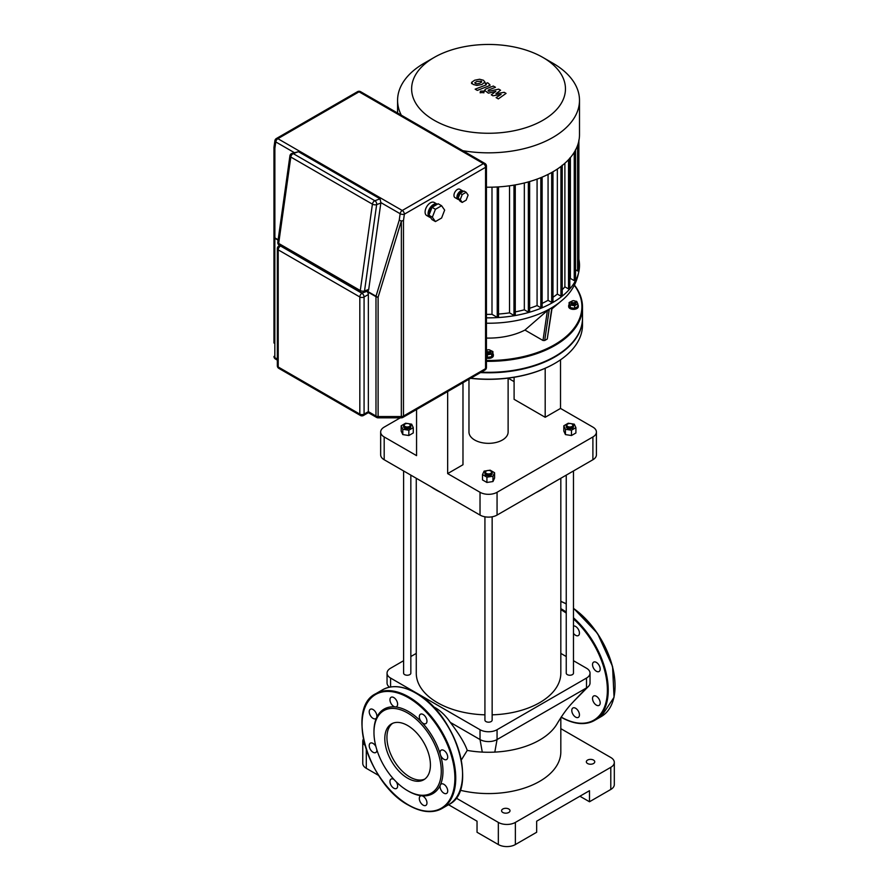 <?xml version="1.0" encoding="UTF-8"?>
<svg xmlns="http://www.w3.org/2000/svg" width="889" height="889" viewBox="0 0 889 889"><rect width="100%" height="100%" fill="white"/><g stroke="black" fill="none" stroke-linecap="round" stroke-linejoin="round"><path stroke-width="1.33" d="M403.606 470.959L403.606 673.151A3.612 2.089 0 0 0 404.673 674.629A3.612 2.089 0 0 0 408.607 675.073A3.612 2.089 0 0 0 410.84 673.151L410.84 475.137M404.895 424.142A3.612 2.089 0 0 0 404.673 424.264A3.612 2.089 0 0 0 403.606 425.731A3.612 2.089 0 0 0 404.673 427.209A3.612 2.089 0 0 0 408.607 427.665A3.612 2.089 0 0 0 410.84 425.731A3.612 2.089 0 0 0 409.773 424.264L409.351 424.02A3.011 1.734 180 0 1 409.351 426.476A3.011 1.734 180 0 1 405.095 426.476A3.011 1.734 180 0 1 405.095 424.02A3.011 1.734 180 0 1 409.351 424.02L409.773 424.264M410.84 425.731L410.84 426.72A3.612 2.089 180 0 1 408.607 428.642A3.612 2.089 180 0 1 404.673 428.198A3.612 2.089 180 0 1 403.606 426.72L403.606 425.731M408.562 423.686L411.651 424.164L413.274 427.653L413.274 432.965L408.84 435.521L402.795 434.588L401.172 431.098L401.172 425.787L405.606 423.231L407.418 423.508M413.274 427.653L408.84 430.209L402.795 429.276L401.172 425.787M408.84 435.521L408.84 430.209M402.795 434.588L402.795 429.276M484.927 516.798L484.927 720.101A3.612 2.089 0 0 0 487.161 722.024A3.612 2.089 0 0 0 491.095 721.579A3.612 2.089 0 0 0 492.15 720.101L492.15 516.798M485.983 471.214L485.983 471.214A3.612 2.089 0 0 0 484.927 472.681A3.612 2.089 0 0 0 487.161 474.615A3.612 2.089 0 0 0 491.095 474.159A3.612 2.089 0 0 0 492.15 472.681A3.612 2.089 0 0 0 491.095 471.214A3.612 2.089 0 0 0 490.861 471.092M492.15 472.681L492.15 473.67A3.612 2.089 180 0 1 491.095 475.148A3.612 2.089 180 0 1 487.161 475.593A3.612 2.089 180 0 1 484.927 473.67L484.927 472.681M486.416 470.959A3.011 1.734 180 0 1 490.672 470.959A3.011 1.734 180 0 1 490.672 473.426A3.011 1.734 180 0 1 486.416 473.426A3.011 1.734 180 0 1 486.416 470.959L486.416 470.959M488.35 470.459L490.161 470.181L494.584 472.737L494.584 478.049L492.973 481.538L486.916 482.471L482.494 479.916L482.494 474.604L484.116 471.114L487.205 470.637M494.584 472.737L492.973 476.226L486.916 477.16L482.494 474.604M492.973 481.538L492.973 476.226M486.916 482.471L486.916 477.16M566.249 475.137L566.249 673.151A3.612 2.089 0 0 0 567.304 674.629A3.612 2.089 0 0 0 571.238 675.073A3.612 2.089 0 0 0 573.472 673.151L573.472 470.959M567.538 424.142A3.612 2.089 0 0 0 567.304 424.264A3.612 2.089 0 0 0 566.249 425.731A3.612 2.089 0 0 0 567.304 427.209A3.612 2.089 0 0 0 571.238 427.665A3.612 2.089 0 0 0 573.472 425.731A3.612 2.089 0 0 0 572.416 424.264L571.994 424.02A3.011 1.734 180 0 1 571.994 426.476A3.011 1.734 180 0 1 567.727 426.476A3.011 1.734 180 0 1 567.727 424.02A3.011 1.734 180 0 1 571.994 424.02L572.416 424.264M573.472 425.731L573.472 426.72A3.612 2.089 180 0 1 571.238 428.642A3.612 2.089 180 0 1 567.304 428.198A3.612 2.089 180 0 1 566.249 426.72L566.249 425.731M571.194 423.686L574.283 424.164L575.905 427.653L575.905 432.965L571.483 435.521L565.437 434.588L563.815 431.098L563.815 425.787L568.238 423.231L570.049 423.508M571.483 435.521L571.483 430.209L565.437 429.276L563.815 425.787M565.437 434.588L565.437 429.276M575.905 427.653L571.483 430.209M546.324 486.627A75.298 43.472 180 0 1 541.779 489.506A75.298 43.472 180 0 1 536.812 492.128M440.266 492.128A75.298 43.472 180 0 1 435.299 489.506L435.299 489.506A75.298 43.472 180 0 1 430.754 486.627M436.155 489.995L435.299 489.506L436.155 489.995A74.087 42.772 0 0 0 441.088 492.595M416.263 478.26L416.263 673.151A72.287 41.727 0 0 0 437.432 702.654A72.287 41.727 0 0 0 484.927 714.834M492.15 714.834A72.287 41.727 0 0 0 560.826 673.151L560.826 478.26M536 492.595A74.087 42.772 0 0 0 540.934 489.995L541.779 489.506M514.098 381.625L508.119 378.169L508.119 432.032A19.58 11.301 180 0 1 502.385 440.022A19.58 11.301 180 0 1 481.049 442.478A19.58 11.301 180 0 1 468.97 432.032L468.97 379.259M560.526 359.812L560.526 408.429L592.896 427.109A12.046 6.956 180 0 1 596.419 432.032A12.046 6.956 180 0 1 592.896 436.955L497.062 492.284A12.046 6.956 180 0 1 480.027 492.284L480.027 515.075L384.192 459.746L384.192 436.955L416.563 455.635L416.563 409.518M480.027 492.284L447.656 473.593L447.656 391.56M560.526 408.429L545.19 417.274L514.098 399.328L514.098 377.269M384.192 436.955A12.046 6.956 180 0 1 380.659 432.032A12.046 6.956 180 0 1 384.192 427.109L400.261 417.83M380.659 432.032L380.659 454.824A12.046 6.956 0 0 0 384.192 459.746M462.98 382.714L462.98 464.736L447.656 473.593M480.027 515.075A12.046 6.956 0 0 0 497.062 515.075L497.062 492.284M592.896 436.955L592.896 459.746A12.046 6.956 0 0 0 596.419 454.824L596.419 432.032M545.19 417.274L545.19 368.279M592.896 459.746L497.062 515.075M486.439 317.84A90.956 52.518 0 0 0 552.858 302.471A90.956 52.518 0 0 0 579.495 265.333A90.956 52.518 0 0 0 578.872 259.188M544.701 340.498L549.302 309.172L552.158 307.583L547.257 339.02L544.701 340.498L542.99 340.487L524.943 330.063A54.573 31.504 180 0 1 486.439 338.076M524.943 330.063L547.391 310.561L542.99 340.487M547.179 311.028L549.424 309.116M492.906 353.666A4.823 2.778 180 0 1 493.362 354.844A4.823 2.778 180 0 1 486.439 357.345M493.362 354.844L493.362 355.622A4.823 2.778 180 0 1 486.439 358.134M486.439 351.933A2.411 1.389 0 0 0 486.839 352.233A2.411 1.389 0 0 0 489.461 352.533A2.411 1.389 0 0 0 490.95 351.255A2.411 1.389 0 0 0 490.25 350.266L489.817 350.022A1.811 1.045 180 0 1 489.817 351.499A1.811 1.045 180 0 1 487.261 351.499A1.811 1.045 180 0 1 487.261 350.022A1.811 1.045 180 0 1 489.817 350.022L490.25 350.266M490.95 351.255L490.95 352.233A2.411 1.389 180 0 1 489.461 353.522A2.411 1.389 180 0 1 486.839 353.222A2.411 1.389 180 0 1 486.439 352.911M487.083 350.144A2.411 1.389 0 0 0 486.839 350.266A2.411 1.389 0 0 0 486.439 350.566M577.839 304.627A4.823 2.778 180 0 1 578.294 305.805A4.823 2.778 180 0 1 576.883 307.772A4.823 2.778 180 0 1 571.627 308.372A4.823 2.778 180 0 1 568.66 305.805A4.823 2.778 180 0 1 569.104 304.627M578.294 305.805L578.294 306.594A4.823 2.778 180 0 1 576.883 308.561A4.823 2.778 180 0 1 571.627 309.161A4.823 2.778 180 0 1 568.66 306.594L568.66 305.805M571.771 301.227L571.771 301.227A2.411 1.389 0 0 0 571.06 302.216A2.411 1.389 0 0 0 572.549 303.505A2.411 1.389 0 0 0 575.183 303.193A2.411 1.389 0 0 0 575.883 302.216A2.411 1.389 0 0 0 575.183 301.227A2.411 1.389 0 0 0 574.939 301.104M575.883 302.216L575.883 303.193A2.411 1.389 180 0 1 575.183 304.182A2.411 1.389 180 0 1 572.549 304.483A2.411 1.389 180 0 1 571.06 303.193L571.06 302.216M574.75 302.46A1.811 1.045 180 0 1 572.194 302.46A1.811 1.045 180 0 1 572.194 300.982L572.194 300.982A1.811 1.045 180 0 1 574.75 300.982A1.811 1.045 180 0 1 574.75 302.46M424.231 63.186L434.154 57.463L424.22 63.186A90.956 52.518 0 0 0 424.22 63.186A90.956 52.518 0 0 0 397.583 100.324A90.956 52.518 0 0 0 401.306 115.181M462.791 150.685A90.956 52.518 0 0 0 552.858 137.451A90.956 52.518 0 0 0 579.495 100.324A90.956 52.518 0 0 0 552.858 63.186L542.935 57.463A76.921 44.406 180 0 1 542.935 120.259A76.921 44.406 180 0 1 434.154 120.259A76.921 44.406 180 0 1 434.154 57.463A76.921 44.406 180 0 1 542.935 57.463M579.495 100.324L579.495 134.695A90.956 52.518 180 0 1 552.858 171.833A90.956 52.518 180 0 1 486.439 187.201M480.505 372.591A93.967 54.251 0 0 0 582.506 318.54A93.967 54.251 0 0 0 582.506 318.295M486.439 361.323A93.967 54.251 0 0 0 554.992 345.443A93.967 54.251 0 0 0 582.506 307.083A93.967 54.251 0 0 0 574.416 285.058M582.506 307.083L582.506 318.051A93.967 54.251 180 0 1 554.992 356.411A93.967 54.251 180 0 1 481.293 372.147M574.294 285.28A93.367 53.907 180 0 1 554.558 344.71A93.367 53.907 180 0 1 486.439 360.478M582.506 318.54L582.506 324.941A93.967 54.251 180 0 1 554.992 363.301A93.967 54.251 180 0 1 470.781 378.214M470.581 378.325A93.367 53.907 0 0 0 554.558 363.545A93.367 53.907 0 0 0 554.769 363.423M486.905 379.325L489.05 379.336M557.347 169.043L557.347 294.081A84.933 49.039 180 0 1 552.969 297.282M564.882 163.254L564.882 286.836A84.933 49.039 180 0 1 562.215 289.736M548.068 174.411L548.068 300.315A84.933 49.039 180 0 1 542.134 303.382M570.394 157.597L570.394 278.424A84.933 49.039 180 0 1 569.805 279.591M537.078 179.111L537.078 305.572A84.933 49.039 180 0 1 529.633 308.25M524.332 182.978L524.332 309.805A84.933 49.039 180 0 1 515.264 311.883M509.519 185.801L509.519 312.85A84.933 49.039 180 0 1 498.529 314.028M491.995 187.179L491.995 314.328A84.933 49.039 180 0 1 486.439 314.362M578.65 270.356L577.583 270.978L575.527 269.778M575.305 280.024L574.238 280.635L570.394 278.424M569.582 288.314L568.527 288.936L564.882 286.836M561.992 295.537L560.937 296.148L557.347 294.081M552.747 301.793L551.691 302.404L548.068 300.315M541.912 307.127L540.845 307.75L537.078 305.572M529.411 311.517L528.344 312.128L524.332 309.805M515.042 314.817L513.975 315.428L509.519 312.85M498.307 316.751L497.24 317.362L491.995 314.328M574.916 301.082L576.672 301.349L577.839 303.871L577.839 306.483L574.65 308.327L574.65 305.716L570.282 305.038L569.104 302.527L572.805 300.749M574.65 308.327L570.282 307.65L570.282 305.038M570.282 307.65L569.104 305.127L569.104 302.527M577.839 303.871L574.65 305.716M486.439 350.222L487.094 350.122M489.217 349.788L492.906 351.555L491.739 354.078L487.372 354.755L486.439 354.222M491.739 354.078L491.739 356.689L492.906 354.166L492.906 351.555M491.739 356.689L487.372 357.356L487.372 354.755M487.372 357.356L486.439 356.822M474.77 82.744L476.782 83.899L479.76 83.21L481.782 81.944L481.238 81.199L476.771 81.488L474.77 82.744L475.326 83.499M481.782 81.944L481.238 81.199M484.95 82.333L483.549 80.299L479.604 79.243L474.615 80.243L471.603 82.355L473.015 84.399L476.949 85.444L481.916 84.455L484.983 82.055L484.983 83.044M471.603 82.355L471.57 83.622M477.304 90.411L488.439 86.077L489.906 84.711L487.65 82.777L485.472 83.622L486.127 84.9L475.159 89.178L477.304 90.411M486.294 84.099L486.127 84.9M483.349 91.1L480.738 91.1L480.738 92.612L483.349 92.612L483.349 91.1L483.349 92.612M480.738 91.1L480.738 92.612M504.174 92.312L495.906 93.79L500.563 90.234L498.685 89.144L488.783 91.289L488.272 90.1L495.473 87.289L493.317 86.044L485.961 88.922L484.505 90.289L488.405 93.167L495.884 91.334L491.295 94.834L492.973 95.812L501.096 94.345L496.118 97.623L498.34 98.901L506.052 93.401L504.174 92.312M488.117 90.9L488.272 90.1M596.363 696.276A5.423 3.134 60 0 1 599.908 701.054A5.423 3.134 60 0 1 599.075 705.399A5.423 3.134 60 0 1 596.363 705.121A5.423 3.134 60 0 1 592.819 700.354A5.423 3.134 60 0 1 593.652 696.009A5.423 3.134 60 0 1 596.363 696.276M593.652 662.127L593.652 662.127A5.423 3.134 60 0 1 599.075 665.261A5.423 3.134 60 0 1 599.075 671.517L599.075 671.517A5.423 3.134 60 0 1 593.652 668.384A5.423 3.134 60 0 1 593.652 662.127M573.472 625.978A5.423 3.134 60 0 1 577.417 628.023A5.423 3.134 60 0 1 579.45 633.101A5.423 3.134 60 0 1 578.328 635.579A5.423 3.134 60 0 1 573.472 633.312M578.328 711.111A5.423 3.134 60 0 1 578.328 717.379A5.423 3.134 60 0 1 572.905 714.245A5.423 3.134 60 0 1 572.905 707.988A5.423 3.134 60 0 1 578.328 711.111M392.582 723.357A32.26 18.625 -120 0 0 386.937 737.448A32.26 18.625 -120 0 0 400.328 769.163A32.26 18.625 -120 0 0 424.775 779.097M384.804 738.67A32.26 18.625 -120 0 0 398.883 771.13A32.26 18.625 -120 0 0 423.742 779.775A32.26 18.625 -120 0 0 430.42 765.007A32.26 18.625 -120 0 0 416.341 732.547A32.26 18.625 -120 0 0 391.482 723.902A32.26 18.625 -120 0 0 384.804 738.67M407.618 790.699L408.462 791.188A48.795 28.17 -120 0 0 421.664 795.777A5.423 3.134 -120 0 0 420.43 796.022A5.423 3.134 -120 0 0 420.43 802.278A5.423 3.134 -120 0 0 425.842 805.412A5.423 3.134 -120 0 0 425.842 799.144A5.423 3.134 -120 0 0 421.664 795.777A48.795 28.17 -120 0 0 440.344 784.998L440.344 784.998A5.423 3.134 -120 0 0 443.878 793.166A5.423 3.134 -120 0 0 446.589 793.433A5.423 3.134 -120 0 0 447.423 789.088A5.423 3.134 -120 0 0 443.878 784.309A5.423 3.134 -120 0 0 441.166 784.042A5.423 3.134 -120 0 0 440.344 784.998L440.344 784.998A48.795 28.17 -120 0 0 442.966 771.263A48.795 28.17 -120 0 0 440.344 754.505A48.795 28.17 -120 0 0 421.664 722.168A48.795 28.17 -120 0 0 395.261 706.922A48.795 28.17 -120 0 0 376.592 717.701A48.795 28.17 -120 0 0 373.969 731.436L373.969 732.414A47.584 27.47 -120 0 0 407.618 790.699A47.584 27.47 -120 0 0 441.266 771.263A47.584 27.47 -120 0 0 407.618 712.989A47.584 27.47 -120 0 0 373.969 732.414M440.344 754.505A5.423 3.134 -120 0 0 446.589 759.55L446.589 759.55A5.423 3.134 -120 0 0 446.589 753.294A5.423 3.134 -120 0 0 441.166 750.16A5.423 3.134 -120 0 0 440.344 754.505M421.664 722.168A5.423 3.134 -120 0 0 425.842 723.624A5.423 3.134 -120 0 0 426.964 721.135A5.423 3.134 -120 0 0 424.598 715.678A5.423 3.134 -120 0 0 420.43 714.234A5.423 3.134 -120 0 0 419.308 716.712A5.423 3.134 -120 0 0 421.664 722.168M395.261 706.922A5.423 3.134 -120 0 0 396.505 706.677A5.423 3.134 -120 0 0 396.505 700.421A5.423 3.134 -120 0 0 391.082 697.287A5.423 3.134 -120 0 0 391.082 703.555A5.423 3.134 -120 0 0 395.261 706.922M376.592 717.701A5.423 3.134 -120 0 0 373.047 709.533A5.423 3.134 -120 0 0 370.335 709.266A5.423 3.134 -120 0 0 369.513 713.611A5.423 3.134 -120 0 0 373.047 718.39A5.423 3.134 -120 0 0 375.758 718.656A5.423 3.134 -120 0 0 376.592 717.701M375.903 746.538A5.423 3.134 -120 0 0 370.335 743.148L370.335 743.148A5.423 3.134 -120 0 0 370.335 749.405A5.423 3.134 -120 0 0 375.758 752.539A5.423 3.134 -120 0 0 376.88 749.916M393.916 779.42A5.423 3.134 -120 0 0 391.082 779.075A5.423 3.134 -120 0 0 389.96 781.564A5.423 3.134 -120 0 0 392.327 787.021A5.423 3.134 -120 0 0 396.505 788.465A5.423 3.134 -120 0 0 397.627 785.987A5.423 3.134 -120 0 0 396.35 781.953M593.53 760.084A4.212 2.434 180 0 1 594.763 761.806A4.212 2.434 180 0 1 592.163 764.051A4.212 2.434 180 0 1 587.573 763.518A4.212 2.434 180 0 1 586.34 761.806A4.212 2.434 180 0 1 588.94 759.55A4.212 2.434 180 0 1 593.53 760.084M508.775 809.012A4.212 2.434 180 0 1 510.008 810.735A4.212 2.434 180 0 1 507.408 812.991A4.212 2.434 180 0 1 502.807 812.457A4.212 2.434 180 0 1 501.574 810.735A4.212 2.434 180 0 1 504.174 808.49A4.212 2.434 180 0 1 508.775 809.012M557.181 723.613A72.287 41.727 180 0 1 557.159 723.657A72.287 41.727 180 0 1 494.806 752.105A72.287 41.727 180 0 1 482.283 752.105A72.287 41.727 180 0 1 467.236 750.405L461.324 760.006M560.826 717.667L560.826 751.838A72.287 41.727 180 0 1 460.158 790.221M573.472 660.705L586.507 668.228A12.046 6.956 180 0 1 590.029 673.151A12.046 6.956 180 0 1 586.507 678.063L497.062 729.713A12.046 6.956 180 0 1 480.027 729.713L390.582 678.063A12.046 6.956 180 0 1 387.048 673.151L387.048 682.985A12.046 6.956 0 0 0 388.771 686.575A12.046 6.956 0 0 0 389.482 687.175M467.236 750.405C464.947 743.571 459.291 734.225 450.301 722.39L480.027 739.548A12.046 6.956 0 0 0 497.062 739.548L586.507 687.908A12.046 6.956 0 0 0 588.396 686.486A12.046 6.956 0 0 0 590.029 682.985L590.029 673.151M450.301 722.39A34.427 19.88 -120 0 0 433.021 706.555M560.826 653.404L566.249 656.538M387.048 673.151A12.046 6.956 180 0 1 390.582 668.228L403.606 660.705M410.84 656.538L416.263 653.404M560.826 728.658L610.787 757.495A12.046 6.956 180 0 1 614.31 762.418A12.046 6.956 180 0 1 610.787 767.329L515.376 822.414A12.046 6.956 180 0 1 498.34 822.414L456.068 798.011M498.34 822.414L498.34 844.55A12.046 6.956 0 0 0 515.376 844.55L515.376 822.414M498.34 844.55L477.037 832.26L477.037 821.192L448.534 804.723M610.787 767.329L610.787 789.465L589.485 801.767L589.485 790.699L536.667 821.192L536.667 832.26L515.376 844.55M378.67 775.464L366.301 768.318L366.301 749.827M364.901 745.215A12.046 6.956 180 0 1 362.768 741.27A12.046 6.956 180 0 1 363.423 739.015M362.768 741.27L362.768 763.395A12.046 6.956 0 0 0 366.301 768.318M610.787 789.465A12.046 6.956 0 0 0 614.31 784.554L614.31 762.418M589.485 801.767L579.906 796.233M458.913 199.536A4.823 2.778 -60 0 1 457.935 199.314A4.823 2.778 -60 0 1 456.935 197.114A4.823 2.778 -60 0 1 459.046 192.257A4.823 2.778 -60 0 1 462.758 190.968A4.823 2.778 -60 0 1 463.302 191.468M457.935 199.314L454.957 197.591A4.823 2.778 -60 0 1 453.957 195.391A4.823 2.778 -60 0 1 456.057 190.535A4.823 2.778 -60 0 1 459.78 189.246L462.758 190.968M430.576 217.538A7.534 4.345 -60 0 1 429.631 217.216A7.534 4.345 -60 0 1 428.076 213.771A7.534 4.345 -60 0 1 431.365 206.192A7.534 4.345 -60 0 1 437.166 204.181A7.534 4.345 -60 0 1 437.299 204.27M429.631 217.216L426.653 215.494A7.534 4.345 -60 0 1 425.098 212.049A7.534 4.345 -60 0 1 428.376 204.47A7.534 4.345 -60 0 1 434.188 202.459L437.166 204.181M458.257 198.047A3.612 2.089 -60 0 1 457.791 196.613A3.612 2.089 -60 0 1 459.369 192.98A3.612 2.089 -60 0 1 462.158 192.013L462.258 192.068M429.287 214.371A6.023 3.478 -60 0 1 429.143 213.16A6.023 3.478 -60 0 1 431.332 207.593A6.023 3.478 -60 0 1 435.643 205.226M462.213 202.425L460.08 201.192L458.113 198.391L460.08 193.324L464.014 191.057L466.147 192.28L468.114 195.08L466.147 200.158L462.213 202.425L460.246 199.625L462.213 194.558L466.147 192.28M458.113 198.391L460.246 199.625M460.08 193.324L462.213 194.558M435.432 221.572L432.032 219.605L428.954 215.227L432.032 207.315L438.177 203.759L441.589 205.726L444.656 210.104L441.589 218.027L435.432 221.572L432.365 217.205L435.432 209.282L441.589 205.726M428.954 215.227L432.365 217.205M432.032 207.315L435.432 209.282M363.445 292.581L363.445 292.581A3.011 2.011 -110.5 0 0 364.523 290.981A3.011 1.411 -172 0 1 360.289 290.536A3.011 1.734 120 0 0 360.878 292.37A3.011 3.011 0 0 0 363.445 292.581L367.635 291.014A3.011 2.011 69.5 0 0 368.713 289.414L364.523 290.981L376.647 204.603A3.011 2.011 -110.5 0 0 374.88 200.747A3.011 1.734 120 0 0 374.513 200.914A3.011 1.734 120 0 0 372.413 204.159A3.011 1.411 8 0 0 376.647 204.603L380.836 203.036L368.713 289.414M366.301 290.87L367.09 291.548A3.011 1.734 60 0 1 368.346 294.515L368.346 412.663L376.603 417.43A3.011 1.734 -60 0 1 375.98 416.052L368.346 411.64L364.079 414.107L364.079 296.97A3.011 1.734 -120 0 0 361.956 293.281A3.011 1.734 120 0 0 359.823 296.97A3.011 1.734 0 0 0 364.079 296.97L368.346 294.515M380.836 203.036A3.011 2.011 69.5 0 0 380.87 202.603L380.036 198.814L374.88 200.747L293.27 153.63A3.011 2.011 -110.5 0 0 291.848 153.441L291.848 153.441A3.011 3.011 0 0 0 289.925 155.842A3.011 1.411 8 0 0 290.803 157.042A3.011 1.734 -60 0 1 292.903 153.797A3.011 1.734 -60 0 1 293.27 153.63L298.426 151.697L291.848 153.441M357.556 91.667A3.011 1.734 60 0 1 359.056 91.811A3.011 1.734 -60 0 1 360.567 91.667A3.011 3.011 0 0 0 357.556 91.667L276.368 138.528A3.011 3.011 0 0 0 274.89 140.718L273.956 147.43L273.956 343.021M273.956 147.43L274.868 148.374L275.779 141.929A3.011 1.734 -60 0 1 277.868 138.684L359.056 91.811L483.427 163.62A3.011 1.734 60 0 1 485.561 167.31A3.011 1.734 0 0 0 486.439 166.076A3.011 3.011 0 0 0 484.938 163.465A3.011 1.734 120 0 0 483.427 163.62L402.25 210.493A3.011 1.734 60 0 1 404.373 214.171L485.561 167.31L485.561 368.657A3.011 1.734 60 0 1 484.938 370.035A3.011 3.011 0 0 0 486.439 367.435A3.011 1.734 180 0 1 485.561 368.657L403.473 416.052A3.011 1.734 60 0 1 402.85 417.43L484.938 370.035M401.361 220.983L403.473 220.628L404.373 214.171A3.011 1.411 8 0 1 400.15 213.727L399.239 220.183L401.361 220.983L401.339 416.563L378.114 416.563L378.114 417.83L401.339 417.83L401.339 416.563A3.011 1.734 180 0 0 403.473 416.052L403.473 220.628M380.036 198.814L298.426 151.697M486.439 323.218A87.889 50.74 0 0 0 550.691 308.361A87.889 50.74 0 0 0 561.126 301.104L561.126 301.104A87.889 50.74 0 0 0 561.181 301.049M577.583 270.978L577.583 145.407M574.238 280.635L574.238 152.297M568.527 288.936L568.527 159.709M560.937 296.148L560.937 166.487M551.691 302.404L551.691 172.499M540.845 177.656L540.845 307.75M528.344 181.912L528.344 312.128M513.975 185.112L513.975 315.428M497.24 186.968L497.24 317.362M551.858 307.705L547.257 339.02M566.249 613.11A65.653 37.905 -120 0 0 560.948 609.71A65.653 37.905 -120 0 0 560.826 609.632M566.249 612.077A66.264 38.26 -120 0 0 561.381 608.965A66.264 38.26 -120 0 0 560.826 608.654M561.381 717.167A66.264 38.26 -120 0 0 594.508 720.446A66.264 38.26 -120 0 0 608.232 690.12A66.264 38.26 -120 0 0 573.472 617.788M573.472 608.187L597.497 633.39L612.565 666.472L614.043 697.309L601.32 716.512A66.264 38.26 -120 0 0 615.044 686.186A66.264 38.26 -120 0 0 573.472 608.432M566.249 603.953A66.264 38.26 -120 0 0 560.826 601.453M615.044 685.697A65.653 37.905 -120 0 0 573.472 608.376M561.215 717.079A65.653 37.905 -120 0 0 607.376 690.12A65.653 37.905 -120 0 0 573.472 618.922M462.558 773.73A65.653 37.905 -120 0 0 416.13 693.309M462.558 774.219A66.264 38.26 -120 0 0 415.708 693.064A66.264 38.26 -120 0 0 382.581 689.786L375.758 693.72A66.264 38.26 -120 0 1 408.896 696.998A66.264 38.26 -120 0 1 455.746 778.153A66.264 38.26 -120 0 1 442.022 808.49L448.834 804.556A66.264 38.26 -120 0 0 462.558 774.219M408.896 805.201A66.264 38.26 -120 0 0 442.022 808.49C432.621 813.568 421.475 812.479 408.596 805.234C368.579 784.543 345.577 707.833 375.758 693.72M454.89 778.153A65.653 37.905 -120 0 0 408.462 697.743A65.653 37.905 -120 0 0 362.034 724.546A65.653 37.905 -120 0 0 408.462 804.956A65.653 37.905 -120 0 0 454.89 778.153M480.027 729.713L480.027 739.548L482.283 752.105M497.062 729.713L497.062 739.548L494.806 752.105M586.507 678.063L586.507 687.908L573.727 701.343C571.538 703.877 566.137 708.622 557.147 723.668M390.582 686.975L390.582 678.063M360.289 290.536L278.679 243.419A3.011 1.411 -172 0 1 277.801 242.219A3.011 3.011 0 0 0 279.279 245.253A3.011 1.734 -60 0 1 278.679 243.419L290.803 157.042L372.413 204.159L360.289 290.536M362.934 292.714L361.956 293.281L280.602 246.02M360.445 415.485A3.011 3.011 0 0 0 363.457 415.485A3.011 1.734 60 0 0 364.079 414.107A3.011 1.734 180 0 1 359.823 414.107L278.213 366.99L278.213 249.853L359.823 296.97L359.823 414.107A3.011 1.734 120 0 0 360.445 415.485L278.835 368.368A3.011 1.734 -60 0 1 278.213 366.99A3.011 1.734 180 0 1 277.335 365.757L277.335 248.631A3.011 1.734 0 0 0 278.213 249.853A3.011 1.734 -60 0 1 280.346 246.164A3.011 1.734 60 0 0 278.835 246.02A3.011 3.011 0 0 0 277.335 248.631M276.368 138.528A3.011 1.734 60 0 1 277.868 138.684L402.25 210.493A3.011 1.734 120 0 0 400.15 213.727L380.87 202.603M275.468 359.034A3.011 1.734 -60 0 1 274.834 357.656A3.011 1.734 180 0 1 273.956 356.433A3.011 3.011 0 0 0 275.468 359.034L277.335 360.123M277.335 359.1L274.834 357.656L274.834 238.285A3.011 1.734 180 0 1 273.956 237.052A3.011 1.089 180 0 0 274.868 237.841L274.868 148.374M278.09 240.163L274.834 238.285A3.011 1.734 -60 0 1 274.868 237.841L278.146 239.73M274.89 140.718A3.011 1.411 8 0 0 275.779 141.929L294.203 152.564M399.239 220.183L376.014 296.237A3.011 1.734 120 0 0 375.98 296.682A3.011 1.734 0 0 0 378.114 297.182L378.114 416.563A3.011 1.734 180 0 1 375.98 416.052L375.98 296.682L367.09 291.548M367.235 291.159L376.014 296.237A3.011 1.689 -163 0 0 378.114 297.182L401.339 221.128M579.495 265.333C578.639 280.079 572.516 292.003 561.126 301.104L551.98 308.827M397.583 113.036L397.583 100.324M578.872 260.01L578.872 140.84M569.805 288.625L569.805 157.986M578.872 140.029L578.872 270.667M562.215 295.837L562.215 165.198M575.527 280.324L575.527 149.685M529.633 311.817L529.633 181.545M498.529 317.051L498.529 186.89M542.134 307.438L542.134 177.133M515.264 315.117L515.264 184.89M552.969 302.104L552.969 171.766M489.906 85.711L489.906 84.711M483.883 92.845L483.883 91.856M480.193 92.845L480.193 91.856M484.505 91.289L484.505 90.289M601.32 716.512L594.508 720.446C585.106 725.524 573.961 724.446 561.07 717.201M560.826 601.308L566.249 603.764M382.581 689.786C391.982 684.708 403.128 685.797 416.008 693.042C456.024 713.734 479.015 790.443 448.834 804.556M389.415 687.186L388.849 686.641M573.727 701.343L588.396 686.486M360.878 292.37L279.279 245.253M279.724 245.508L278.835 246.02M277.335 365.757A3.011 3.011 0 0 0 278.835 368.368M363.457 415.485L368.346 412.663M277.801 242.219L289.925 155.842M484.938 163.465L360.567 91.667M486.439 166.076L486.439 367.435M401.339 417.83A3.011 3.011 0 0 0 402.85 417.43M376.603 417.43A3.011 3.011 0 0 0 378.114 417.83"/></g></svg>
